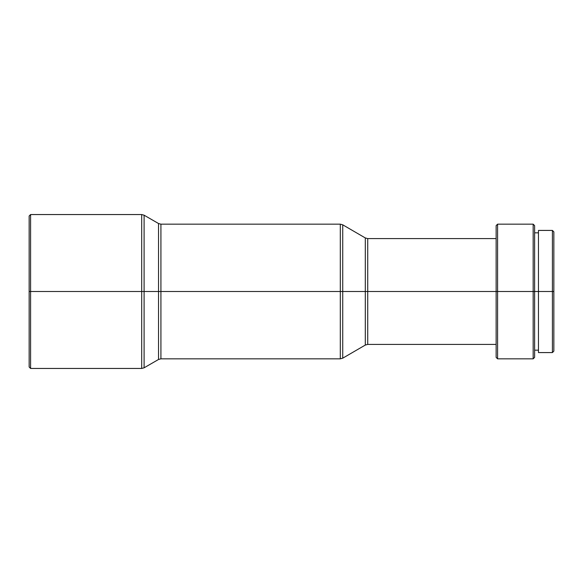 <?xml version="1.0" encoding="UTF-8"?>
<svg xmlns="http://www.w3.org/2000/svg" width="583" height="583" viewBox="0 0 583 583"><rect width="100%" height="100%" fill="white"/><g stroke="black" fill="none" stroke-linecap="round" stroke-linejoin="round"><path stroke-width="0.87" d="M552.407 291.5L553.85 291.5L553.85 231.866L553.85 291.5L552.407 291.5L552.407 230.423L552.407 291.5L538.459 291.5L552.407 291.5L552.407 352.577L552.407 291.5M538.459 352.577L538.459 230.423L538.459 291.5L534.611 291.5L538.459 291.5L538.459 352.577L552.407 352.577L553.85 351.134L553.85 291.5L553.85 351.134M533.168 291.5L534.611 291.5L534.611 225.614L534.611 291.5L533.168 291.5L533.168 224.171L533.168 291.5L497.583 291.5L533.168 291.5L533.168 358.829L533.168 291.5M496.14 238.6L367.727 238.6L367.727 291.5L496.14 291.5L496.14 225.614L497.583 224.171L497.583 291.5L497.583 224.171L533.168 224.171L534.611 225.614M496.14 225.614L496.14 291.5L497.583 291.5L367.727 291.5L367.727 344.4L367.727 238.6L367.727 291.5L365.308 291.5L367.727 291.5L367.727 344.4L365.308 345.056L365.308 237.944L342.731 224.819L342.731 291.5L365.308 291.5L342.731 291.5L342.731 224.819L342.731 358.181L342.731 291.5L340.312 291.5L340.312 224.171L340.312 291.5L342.731 291.5L342.731 358.181L340.312 358.829L340.312 224.171L342.731 224.819M340.312 224.171L160.923 224.171L160.923 291.5L340.312 291.5L160.923 291.5L160.923 358.829L160.923 224.171L160.923 291.5L158.525 291.5L160.923 291.5L160.923 358.829L158.525 359.478L158.525 223.522L144.096 215.193L144.096 291.5L158.525 291.5L144.096 291.5L144.096 215.193L144.096 367.807L144.096 291.5L141.691 291.5L141.691 214.551L141.691 291.5L144.096 291.5L144.096 367.807L141.691 368.449L141.691 214.551L144.096 215.193M30.593 291.5L141.691 291.5L30.593 291.5L30.593 214.551L30.593 291.5L29.15 291.5L30.593 291.5L30.593 368.449L30.593 291.5M29.15 215.994L29.15 367.006L29.15 215.994L30.593 214.551L141.691 214.551M141.691 291.5L141.691 368.449L141.691 291.5M158.525 291.5L158.525 223.522L158.525 291.5M340.312 291.5L340.312 358.829L340.312 291.5M365.308 291.5L365.308 237.944L365.308 291.5M496.14 291.5L496.14 357.386L496.14 291.5M534.611 357.386L534.611 291.5L534.611 357.386L533.168 358.829L497.583 358.829L497.583 291.5L497.583 358.829L496.14 357.386M538.459 230.423L552.407 230.423L553.85 231.866M534.611 232.828L538.459 232.828M141.691 368.449L30.593 368.449L29.15 367.006M144.096 367.807L158.525 359.478M160.923 224.171L158.525 223.522M160.923 358.829L340.312 358.829M342.731 358.181L365.308 345.056M367.727 238.6L365.308 237.944M367.727 344.4L496.14 344.4M534.611 350.172L538.459 350.172"/></g></svg>
